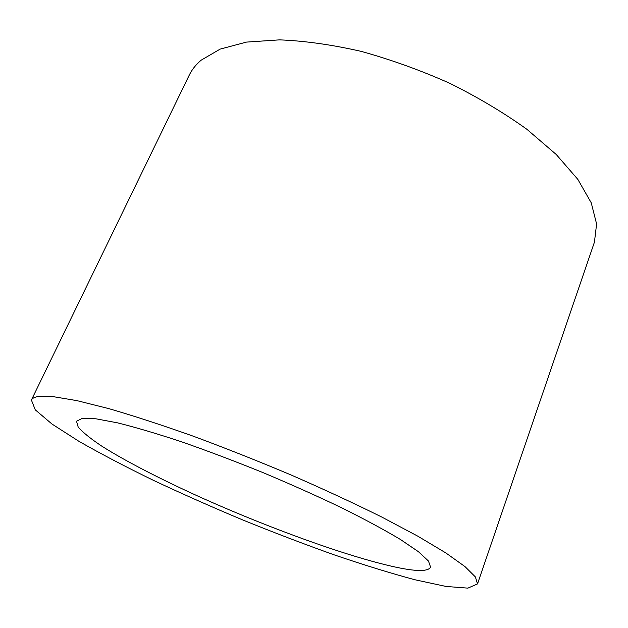 <?xml version="1.0" encoding="UTF-8"?>
<svg xmlns="http://www.w3.org/2000/svg" width="628" height="628" viewBox="0 0 628 628"><rect width="100%" height="100%" fill="white"/><g stroke="black" fill="none" stroke-linecap="round" stroke-linejoin="round"><path stroke-width="0.94" d="M399.62 567.955C353.25 558.669 272.136 529.373 201.996 497.965C162.079 479.941 126.212 461.572 101.901 446.218C90.848 438.854 82.951 432.511 78.225 427.197L76.514 421.215L82.331 418.366L95.958 418.805L117.452 422.832C135.53 427.315 156.851 433.618 181.406 441.743C207.358 450.81 234.393 461.023 262.52 472.405C290.497 484.149 316.889 495.955 341.679 507.809C364.829 519.34 384.399 529.891 400.389 539.452L418.484 551.737L428.461 561.024L430.58 567.147C428.367 571.323 418.044 571.59 399.62 567.955M31.4 400.036L189.248 75.148C191.901 69.661 195.865 64.668 201.148 60.186L220.145 49.11L246.474 42.1L279.586 39.862C304.682 40.859 331.851 44.69 361.092 51.347C390.922 59.605 420.477 70.25 449.742 83.281C478.104 97.403 503.829 112.75 526.916 129.313L556.251 154.496L577.831 179.373L591.246 202.828L596.6 223.961L594.433 242.157L477.515 583.914L467.876 588.138L446.006 586.442L414.755 579.722C390.263 573.121 363.416 564.831 334.222 554.869C304.305 544.193 273.863 532.575 242.895 520.015C212.076 507.11 182.293 493.898 153.538 480.396C125.796 466.894 100.912 453.856 78.885 441.288L51.975 424.033L35.254 409.825L31.4 400.036C32.232 398.285 34.501 397.116 38.23 396.519L53.278 396.661L76.922 400.633L108.895 408.647C134.062 415.964 162.236 425.164 193.408 436.24C225.688 448.219 258.383 461.188 291.486 475.153C323.962 489.338 354.027 503.287 381.691 517.001L417.777 536.155L445.762 552.883L464.979 566.589L475.404 576.959L477.515 583.914"/></g></svg>
